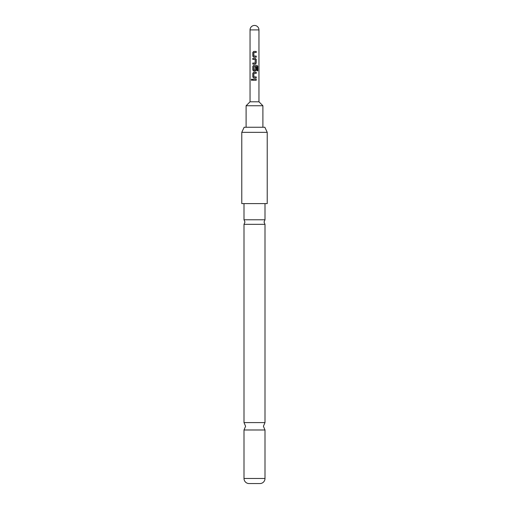 <?xml version="1.0" encoding="UTF-8"?>
<svg xmlns="http://www.w3.org/2000/svg" width="509" height="509" viewBox="0 0 509 509"><rect width="100%" height="100%" fill="white"/><g stroke="black" fill="none" stroke-linecap="round" stroke-linejoin="round"><path stroke-width="0.76" d="M251.236 79.748L251.713 79.086L252.26 79.748L251.713 80.409L251.236 79.748M251.751 80.409L251.325 79.748L251.751 79.086M264.998 203.6L264.998 219.78L244.002 219.78L244.002 203.6M264.998 224.323L264.998 422.591L244.002 422.591L244.002 224.323L264.998 224.323L264.044 222.051L264.998 219.78M254.5 56.06L256.237 56.092L256.237 57.161L253.762 57.161L252.852 56.162L252.852 52.421L253.781 51.422L256.237 51.422L256.237 52.491L253.896 52.491L253.832 56.015L256.186 56.092L256.186 57.161M256.237 56.092L255.766 56.092M252.852 64.109L252.852 63.04M254.5 59.464L252.801 59.438L252.801 58.37L255.283 58.37L256.237 59.368L256.237 63.11L255.283 64.109L252.801 64.109L252.801 63.04L255.136 63.04L255.206 59.508L252.852 59.438L252.852 58.37M252.801 59.438L253.266 59.432M255.136 70.102L254.5 70.102L255.136 70.102L255.206 66.991L256.237 66.991L256.237 70.057L255.283 71.056L253.762 71.056L252.852 70.057L252.852 66.316L253.781 65.317L257.026 65.317L257.802 66.316L257.802 70.802L256.962 70.802L256.962 66.577L253.896 66.501L253.832 70.032L255.117 70.102M256.186 66.991L256.186 70.057L255.257 71.056M254.5 76.904L256.237 76.935L256.237 78.004L253.762 78.004L252.852 77.005L252.852 73.264L253.781 72.265L256.237 72.265L256.237 73.334L253.896 73.334L253.832 76.859L256.186 76.935L256.186 78.004M256.237 76.935L255.766 76.935M252.852 80.282L252.852 79.213M250.046 29.904A4.454 4.454 0 0 1 254.5 25.45A4.454 4.454 0 0 1 258.954 29.904L250.046 29.904L250.046 101.8L258.954 101.8L258.954 29.904M254.5 79.213L256.237 79.213L256.237 80.282L252.801 80.282L252.801 79.213L254.5 79.213M253.762 78.004L252.801 77.005L252.801 73.264L253.762 72.265M253.762 71.056L252.801 70.057L252.801 66.316L253.762 65.317M253.762 57.161L252.801 56.162L252.801 52.421L253.762 51.422M246.101 127.25L246.101 105.745L262.899 105.745L258.954 101.8M244.148 127.25L264.852 127.25L267.225 132.34L241.775 132.34L244.148 127.25M241.775 132.34L241.775 203.6L267.225 203.6L267.225 132.34M244.002 478.473L264.998 478.473A5.09 5.09 0 0 1 260.226 483.55L248.774 483.55A5.09 5.09 0 0 1 244.002 478.473L244.002 429.984L264.998 429.984L263.407 426.287L264.998 422.591M264.998 478.473L264.998 429.984M256.186 79.213L256.186 80.282M256.186 72.265L256.186 73.334M256.95 65.317L257.802 66.316M257.707 66.316L257.707 70.802M255.257 58.37L256.186 59.368L256.237 63.11M256.186 63.11L255.257 64.109M256.186 51.422L256.186 52.491M244.002 422.591L245.593 426.287L244.002 429.984M244.002 219.78L244.956 222.051L244.002 224.323M262.899 127.25L262.899 105.745M250.046 101.8L246.101 105.745"/></g></svg>
